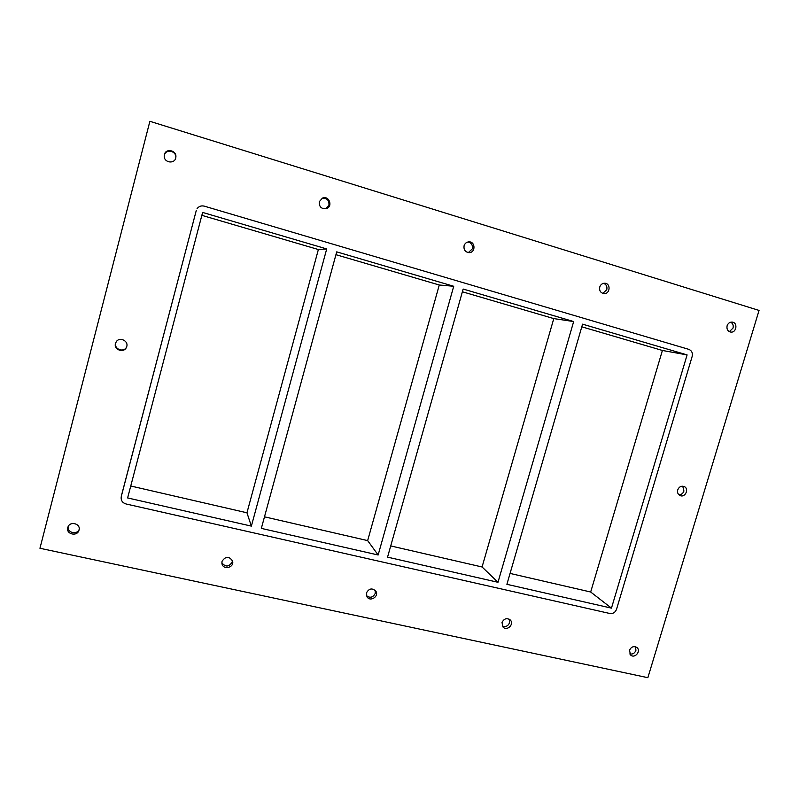 <?xml version="1.0" encoding="UTF-8"?>
<svg xmlns="http://www.w3.org/2000/svg" width="799" height="799" viewBox="0 0 799 799"><rect width="100%" height="100%" fill="white"/><g stroke="black" fill="none" stroke-linecap="round" stroke-linejoin="round"><path stroke-width="1.2" d="M729.347 331.655L733.023 328.079C733.632 325.423 732.863 323.455 730.745 322.187M727.11 325.762C728.049 323.255 729.737 322.037 732.164 322.097C738.076 322.496 736.518 333.043 730.695 332.074C727.689 331.255 726.491 329.158 727.11 325.762M116.175 341.902L115.735 343.041C113.818 349.283 124.005 352.948 126.582 346.966M115.465 343.5L116.035 342.122C119.221 336.089 129.438 341.093 126.482 347.205C124.125 353.478 113.498 349.922 115.465 343.5M678.85 494.741C681.297 494.751 682.985 493.522 683.924 491.045L682.755 486.182M677.732 489.897C679.05 486.811 681.177 485.682 684.104 486.511C689.537 488.608 685.192 498.137 679.999 495.52C677.902 494.351 677.143 492.474 677.732 489.897M502.281 625.977C505.577 627.255 508.004 626.176 509.572 622.741L509.263 619.205M502.012 622.501C504.049 618.546 506.796 617.697 510.251 619.964C514.606 624.139 506.916 631.6 502.98 627.005L502.012 622.501M602.796 293.393L606.771 289.687C607.37 286.601 606.321 284.484 603.635 283.315M599.739 287.021C600.638 284.544 602.306 283.285 604.753 283.236C611.065 283.315 610.146 294.332 603.894 293.613C600.548 292.863 599.16 290.666 599.739 287.021M366.531 595.824C370.217 598.281 373.133 597.452 375.26 593.347L375.15 590.301M366.471 592.888C369.028 588.394 372.134 587.794 375.78 591.08C379.455 596.344 370.077 602.356 366.961 596.733L366.471 592.888M468.334 252.604L472.349 248.819C472.908 245.113 471.44 242.836 467.954 241.987M464.079 245.752C464.858 243.435 466.416 242.147 468.743 241.867C475.455 241.208 475.854 252.724 469.133 252.644C465.248 252.114 463.57 249.817 464.079 245.752M221.852 562.786C225.508 567.31 228.953 567.05 232.189 562.027L232.359 560.389M222.022 561.317C225.668 556.064 229.193 556.014 232.609 561.158C234.377 567.719 222.981 570.336 221.942 563.595L222.022 561.317M325.862 208.779L328.948 205.213C329.248 200.229 326.951 197.912 322.077 198.262M319.29 201.708L322.506 198.072C329.138 195.186 333.263 206.711 326.302 208.659C321.358 209.108 319.021 206.791 319.29 201.708M175.81 157.553C176.569 150.851 165.793 148.584 164.404 155.176L164.224 156.284M164.404 154.587C165.852 147.795 176.978 150.412 175.85 157.273C175.331 164.304 163.885 163.066 164.224 155.985L164.404 154.587M629.752 653.922C632.628 654.501 634.676 653.322 635.904 650.396L635.575 646.781M629.452 650.356C631.21 646.761 633.687 645.802 636.883 647.49C641.417 650.905 634.885 658.925 630.691 655.08L629.452 650.356M67.775 527.61L67.915 527.15C69.992 520.549 81.308 523.814 78.951 530.316C77.183 536.938 65.778 534.201 67.775 527.61M68.235 526.441C66.736 532.464 76.694 535.3 79.131 529.567M453.722 286.272L336.709 251.865L261.333 528.389L378.137 554.995L453.722 286.272L439.28 285.003L335.94 254.681M130.746 486.002L246.951 512.788L251.365 526.122L326.711 248.928L318.372 249.528L201.847 215.34M246.951 512.788L318.372 249.528M553.787 318.601L573.662 321.548L463.15 289.048L387.555 557.143L497.987 582.291L482.067 566.98L553.787 318.601L462.381 291.775M378.137 554.995L367.65 540.603L439.28 285.003M251.365 526.122L127.62 497.937L202.616 212.434L326.711 248.928M390.721 545.927L482.067 566.98M264.489 516.823L367.65 540.603M662.401 350.461L687.1 354.906L582.571 324.164L506.896 584.319L611.465 608.139L590.681 592.009L662.401 350.461L581.802 326.811M497.987 582.291L573.662 321.548M510.072 573.432L590.681 592.009M647.859 677.692L39.95 548.274L149.882 121.308L759.05 310.431L647.859 677.692M121.388 495.849L196.254 210.556L121.278 496.489M687.1 354.906L611.465 608.139M197.043 208.749C198.841 206.302 201.238 205.433 204.264 206.142L688.768 349.343C691.744 350.581 692.873 352.938 692.174 356.394L616.538 609.287C615.26 612.473 613.033 613.872 609.857 613.502L126.032 503.969C122.487 502.851 120.869 500.514 121.178 496.948"/></g></svg>
